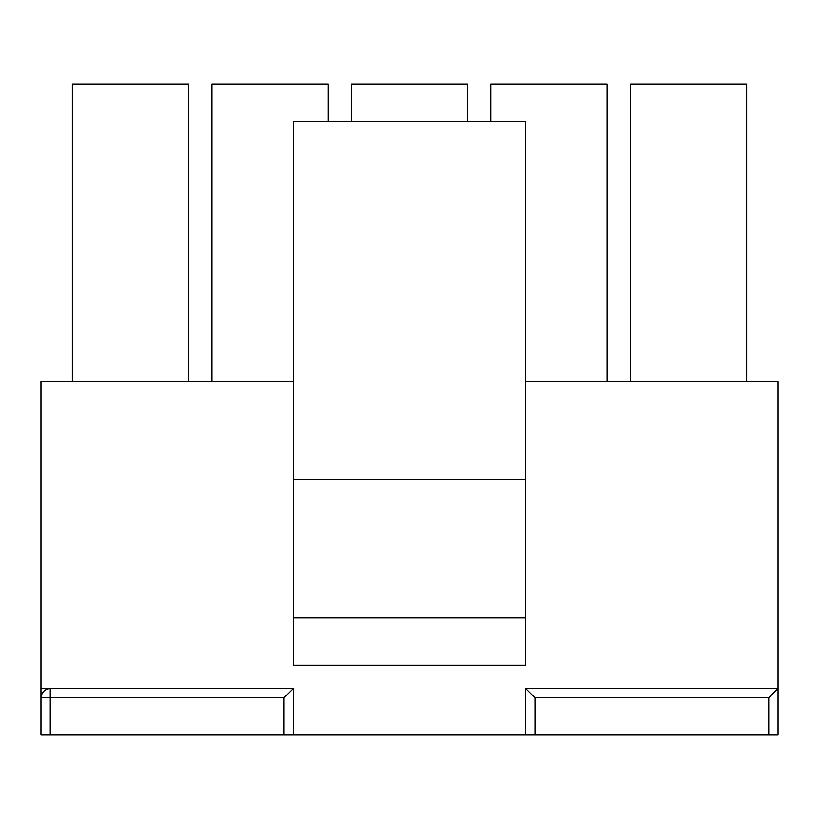 <?xml version="1.0" encoding="UTF-8"?>
<svg xmlns="http://www.w3.org/2000/svg" width="819" height="819" viewBox="0 0 819 819"><rect width="100%" height="100%" fill="white"/><g stroke="black" fill="none" stroke-linecap="round" stroke-linejoin="round"><path stroke-width="1.23" d="M630.395 83.968L746.662 83.968L630.395 83.968L630.395 381.593L630.395 83.968M768.744 735.032L40.95 735.032L40.95 381.593L40.95 697.829C41.544 692.219 44.646 689.117 50.256 688.533L293.243 688.533L293.243 735.032L525.757 735.032L525.757 688.533L778.05 688.533L778.05 381.593L525.757 381.593L778.05 381.593L778.05 735.032L768.744 735.032L768.744 697.829L535.063 697.829L535.063 735.032L778.05 735.032L778.05 688.533L768.744 697.829L768.744 735.032M490.888 83.968L607.145 83.968L490.888 83.968L490.888 121.171L490.888 83.968M351.371 83.968L467.629 83.968L351.371 83.968L351.371 121.171L351.371 83.968M211.855 83.968L328.112 83.968L211.855 83.968L211.855 381.593L211.855 83.968M72.338 83.968L188.605 83.968L72.338 83.968L72.338 381.593L72.338 83.968M283.937 697.829L50.256 697.829L50.256 735.032L283.937 735.032L283.937 697.829L283.937 735.032L293.243 735.032L293.243 688.533L283.937 697.829L293.243 688.533L50.256 688.533L50.256 697.829L283.937 697.829M293.243 381.593L40.95 381.593L293.243 381.593M40.95 688.533L50.256 688.533C44.646 689.117 41.544 692.219 40.95 697.829L50.256 697.829L50.256 688.533M188.605 381.593L188.605 83.968L188.605 381.593M293.243 121.171L525.757 121.171L293.243 121.171L293.243 479.258L525.757 479.258L525.757 121.171L525.757 479.258L293.243 479.258L293.243 617.69L525.757 617.69L525.757 479.258L525.757 617.69L293.243 617.69L293.243 665.274L525.757 665.274L525.757 617.69L525.757 665.274L293.243 665.274L293.243 121.171M328.112 121.171L328.112 83.968L328.112 121.171M467.629 121.171L467.629 83.968L467.629 121.171M607.145 381.593L607.145 83.968L607.145 381.593M746.662 381.593L746.662 83.968L746.662 381.593M40.95 735.032L50.256 735.032L50.256 697.829L40.95 697.829L40.95 735.032M768.744 697.829L778.05 688.533L525.757 688.533L535.063 697.829L768.744 697.829M535.063 697.829L525.757 688.533L525.757 735.032L535.063 735.032L535.063 697.829"/></g></svg>
